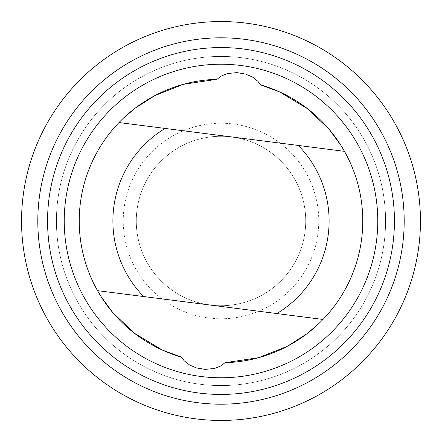 <?xml version="1.0" encoding="UTF-8"?>
<svg xmlns="http://www.w3.org/2000/svg" width="442" height="442" viewBox="0 0 442 442"><rect width="100%" height="100%" fill="white"/><g stroke="black" fill="none" stroke-linecap="round" stroke-linejoin="round"><path stroke-width="0.33" stroke-dasharray="2.21 1.66" d="M293.052 265.57A84.726 84.726 0 0 1 146.374 261.117A84.726 84.726 0 0 1 223.575 136.313A84.726 84.726 0 0 1 293.052 265.57A84.704 84.704 0 0 0 265.559 148.965A84.704 84.704 0 0 0 148.965 176.441A84.704 84.704 0 0 0 176.441 293.035A84.704 84.704 0 0 0 293.035 265.559A84.726 84.726 0 0 1 146.374 261.117A84.726 84.726 0 0 1 223.575 136.313A84.726 84.726 0 0 1 293.052 265.57M293.063 265.576A84.737 84.737 0 0 0 265.576 148.937A84.737 84.737 0 0 0 148.937 176.424A84.737 84.737 0 0 0 176.424 293.063A84.737 84.737 0 0 0 293.063 265.576A84.737 84.737 0 0 0 254.907 143.341A84.737 84.737 0 0 0 139.318 198.452A84.737 84.737 0 0 0 293.063 265.576A84.737 84.737 0 0 0 265.576 148.937A84.737 84.737 0 0 0 148.937 176.424A84.737 84.737 0 0 0 176.424 293.063A84.737 84.737 0 0 0 293.063 265.576M318.897 323.544A141.772 141.772 0 0 0 323.008 319.456L97.516 290.654A141.772 141.772 0 0 1 118.992 122.544L344.484 151.346M360.97 307.582A164.584 164.584 0 0 0 226 56.493A164.584 164.584 0 0 0 76.03 298.925A164.584 164.584 0 0 0 360.97 307.582A164.584 164.584 0 0 0 226 56.493A164.584 164.584 0 0 0 76.03 298.925A164.584 164.584 0 0 0 360.97 307.582M221 136.274L221 221M304.151 272.438A97.776 97.776 0 0 0 223.967 123.274A97.776 97.776 0 0 0 134.882 267.294A97.776 97.776 0 0 0 304.151 272.438"/><path stroke-width="0.66" d="M224.945 362.716L258.68 357.672L287.123 346.406L306.98 333.721L318.897 323.544L323.008 319.456A141.772 141.772 0 0 0 260.443 84.825L257.885 81.278L252.371 76.963L245.575 74.068L236.862 72.621L227.409 73.549L220.901 76.195L217.055 79.284A141.772 141.772 0 0 0 181.557 357.175L184.115 360.722L189.629 365.037L196.425 367.932L205.138 369.379L214.591 368.451L221.099 365.805L224.945 362.716A141.772 141.772 0 0 0 318.897 323.544M217.055 79.284L183.32 84.328L154.877 95.594L135.02 108.279L123.103 118.456L118.992 122.544L165.148 128.44A108.102 108.102 0 0 0 143.678 296.549L323.008 319.456A141.772 141.772 0 0 0 344.484 151.346L341.02 145.545L329.119 129.296L307.61 108.76L279.792 91.991L260.443 84.825M165.148 128.44L344.484 151.346M390.623 325.925A199.452 199.452 0 0 0 227.055 21.641A199.452 199.452 0 0 0 45.322 315.433A199.452 199.452 0 0 0 390.623 325.925M376.794 317.373A183.192 183.192 0 0 0 226.564 37.89A183.192 183.192 0 0 0 59.642 307.737A183.192 183.192 0 0 0 376.794 317.373M368.495 312.24A173.435 173.435 0 0 0 226.265 47.642A173.435 173.435 0 0 0 68.234 303.118A173.435 173.435 0 0 0 368.495 312.24M354.324 303.472A156.772 156.772 0 0 0 225.763 64.3A156.772 156.772 0 0 0 82.914 295.223A156.772 156.772 0 0 0 354.324 303.472M143.678 296.549L97.516 290.654L100.98 296.455L112.881 312.704L134.39 333.24L162.208 350.009L181.557 357.175M276.852 313.56A108.102 108.102 0 0 0 298.322 145.451"/></g></svg>
